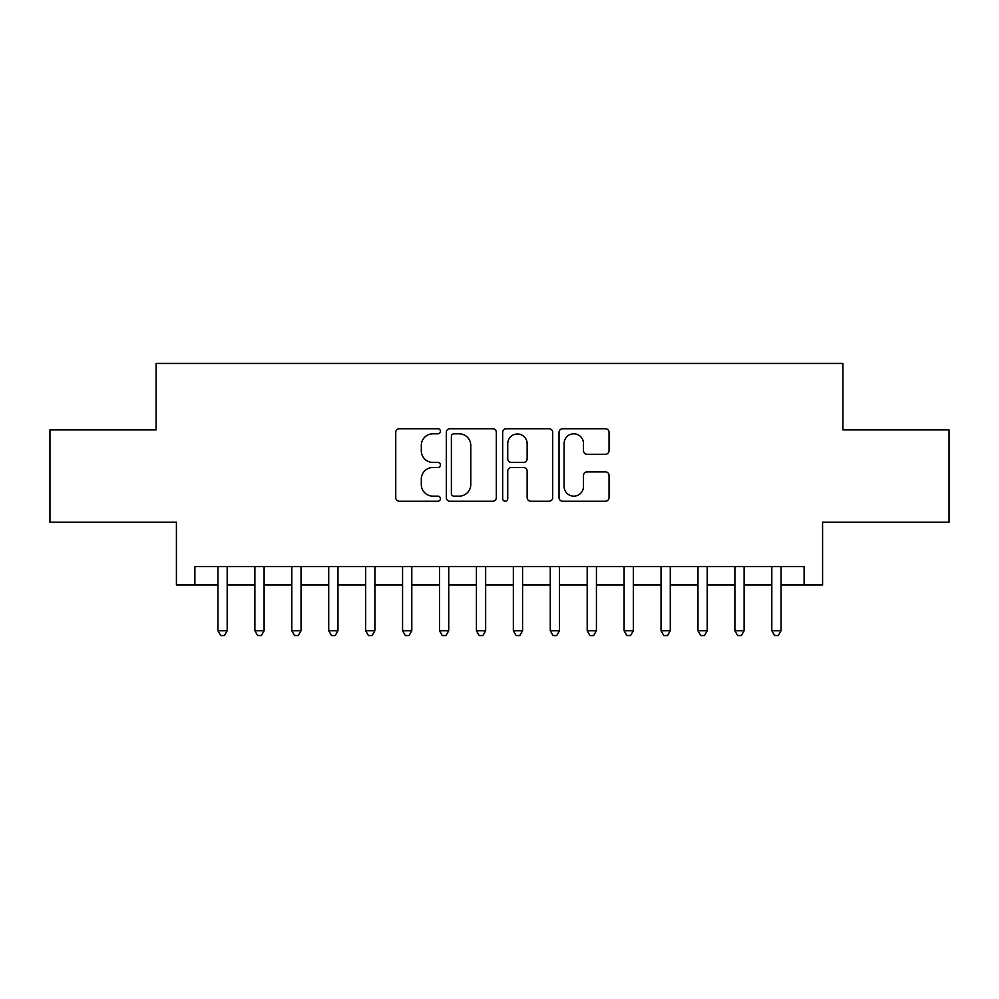 <?xml version="1.0" encoding="UTF-8"?>
<svg xmlns="http://www.w3.org/2000/svg" width="999" height="999" viewBox="0 0 999 999"><rect width="100%" height="100%" fill="white"/><g stroke="black" fill="none" stroke-linecap="round" stroke-linejoin="round"><path stroke-width="1.5" d="M440.422 431.268A2.535 2.535 0 0 0 437.887 428.733L399.375 428.733A3.621 3.621 0 0 0 395.754 432.355L395.754 497.589A3.621 3.621 0 0 0 399.375 501.223L437.887 501.223A2.535 2.535 0 0 0 440.422 498.688A2.535 2.535 0 0 0 437.887 496.141L432.904 496.141A11.601 11.601 0 0 1 421.303 484.552L421.303 479.108A11.601 11.601 0 0 1 432.904 467.507L437.887 467.507A2.535 2.535 0 0 0 440.422 464.972A2.535 2.535 0 0 0 437.887 462.437L432.904 462.437A11.601 11.601 0 0 1 421.303 450.836L421.303 445.404A11.601 11.601 0 0 1 432.904 433.803L437.887 433.803A2.535 2.535 0 0 0 440.422 431.268M605.419 454.283A3.621 3.621 0 0 0 609.04 450.661L609.04 432.355A3.621 3.621 0 0 0 605.419 428.733L562.649 428.733A3.621 3.621 0 0 0 559.028 432.355L559.028 497.589A3.621 3.621 0 0 0 562.649 501.223L605.419 501.223A3.621 3.621 0 0 0 609.04 497.589L609.04 475.487A3.621 3.621 0 0 0 605.419 471.865L587.112 471.865A3.621 3.621 0 0 0 583.491 475.487L583.491 486.451A9.69 9.69 0 0 1 573.801 496.141A9.69 9.69 0 0 1 564.098 486.451L564.098 443.506A9.69 9.69 0 0 1 573.801 433.803A9.69 9.69 0 0 1 583.491 443.506L583.491 450.661A3.621 3.621 0 0 0 587.112 454.283L605.419 454.283M194.88 584.977L194.88 566.52L804.12 566.52L804.12 584.977L822.589 584.977L822.589 522.202L949.05 522.202L949.05 429.895L842.894 429.895L842.894 363.436L156.106 363.436L156.106 429.895L49.95 429.895L49.95 522.202L176.411 522.202L176.411 584.977L217.957 584.977M496.328 432.355A3.621 3.621 0 0 0 492.707 428.733L449.937 428.733A3.621 3.621 0 0 0 446.316 432.355L446.316 497.589A3.621 3.621 0 0 0 449.937 501.223L492.707 501.223A3.621 3.621 0 0 0 496.328 497.589L496.328 432.355M506.293 428.733L549.063 428.733A3.621 3.621 0 0 1 552.684 432.355L552.684 497.589A3.621 3.621 0 0 1 549.063 501.223L530.756 501.223A3.621 3.621 0 0 1 527.135 497.589L527.135 471.141A3.621 3.621 0 0 0 523.513 467.507L511.376 467.507A3.621 3.621 0 0 0 507.742 471.141L507.742 498.688A2.535 2.535 0 0 1 505.207 501.223A2.535 2.535 0 0 1 502.672 498.688L502.672 432.355A3.621 3.621 0 0 1 506.293 428.733M227.185 584.977L254.882 584.977M264.111 584.977L291.808 584.977M301.036 584.977L328.721 584.977M337.962 584.977L365.646 584.977M374.887 584.977L402.572 584.977M411.8 584.977L439.498 584.977M448.726 584.977L476.423 584.977M485.651 584.977L513.349 584.977M522.577 584.977L550.274 584.977M559.502 584.977L587.2 584.977M596.428 584.977L624.113 584.977M633.354 584.977L661.038 584.977M670.279 584.977L697.964 584.977M707.192 584.977L734.889 584.977M744.118 584.977L771.815 584.977M781.043 584.977L804.12 584.977M453.921 433.803A2.535 2.535 0 0 0 451.386 436.338L451.386 493.606A2.535 2.535 0 0 0 453.921 496.141L459.178 496.141A11.601 11.601 0 0 0 470.779 484.552L470.779 445.404A11.601 11.601 0 0 0 459.178 433.803L453.921 433.803M527.135 443.681A9.69 9.69 0 0 0 517.445 433.991A9.69 9.69 0 0 0 507.742 443.681L507.742 458.816A3.621 3.621 0 0 0 511.376 462.437L523.513 462.437A3.621 3.621 0 0 0 527.135 458.816L527.135 443.681M227.185 566.52L227.185 630.769L217.957 630.769L217.957 566.52M227.185 630.769L224.413 635.564L220.729 635.564L217.957 630.769M264.111 566.52L264.111 630.769L254.882 630.769L254.882 566.52M264.111 630.769L261.338 635.564L257.642 635.564L254.882 630.769M301.036 566.52L301.036 630.769L291.808 630.769L291.808 566.52M301.036 630.769L298.264 635.564L294.568 635.564L291.808 630.769M337.962 566.52L337.962 630.769L328.721 630.769L328.721 566.52M337.962 630.769L335.189 635.564L331.493 635.564L328.721 630.769M374.887 566.52L374.887 630.769L365.646 630.769L365.646 566.52M374.887 630.769L372.115 635.564L368.419 635.564L365.646 630.769M411.8 566.52L411.8 630.769L402.572 630.769L402.572 566.52M411.8 630.769L409.041 635.564L405.344 635.564L402.572 630.769M448.726 566.52L448.726 630.769L439.498 630.769L439.498 566.52M448.726 630.769L445.966 635.564L442.27 635.564L439.498 630.769M485.651 566.52L485.651 630.769L476.423 630.769L476.423 566.52M485.651 630.769L482.879 635.564L479.195 635.564L476.423 630.769M522.577 566.52L522.577 630.769L513.349 630.769L513.349 566.52M522.577 630.769L519.805 635.564L516.121 635.564L513.349 630.769M559.502 566.52L559.502 630.769L550.274 630.769L550.274 566.52M559.502 630.769L556.73 635.564L553.034 635.564L550.274 630.769M596.428 566.52L596.428 630.769L587.2 630.769L587.2 566.52M596.428 630.769L593.656 635.564L589.959 635.564L587.2 630.769M633.354 566.52L633.354 630.769L624.113 630.769L624.113 566.52M633.354 630.769L630.581 635.564L626.885 635.564L624.113 630.769M670.279 566.52L670.279 630.769L661.038 630.769L661.038 566.52M670.279 630.769L667.507 635.564L663.811 635.564L661.038 630.769M707.192 566.52L707.192 630.769L697.964 630.769L697.964 566.52M707.192 630.769L704.432 635.564L700.736 635.564L697.964 630.769M744.118 566.52L744.118 630.769L734.889 630.769L734.889 566.52M744.118 630.769L741.358 635.564L737.662 635.564L734.889 630.769M781.043 566.52L781.043 630.769L771.815 630.769L771.815 566.52M781.043 630.769L778.271 635.564L774.587 635.564L771.815 630.769"/></g></svg>
